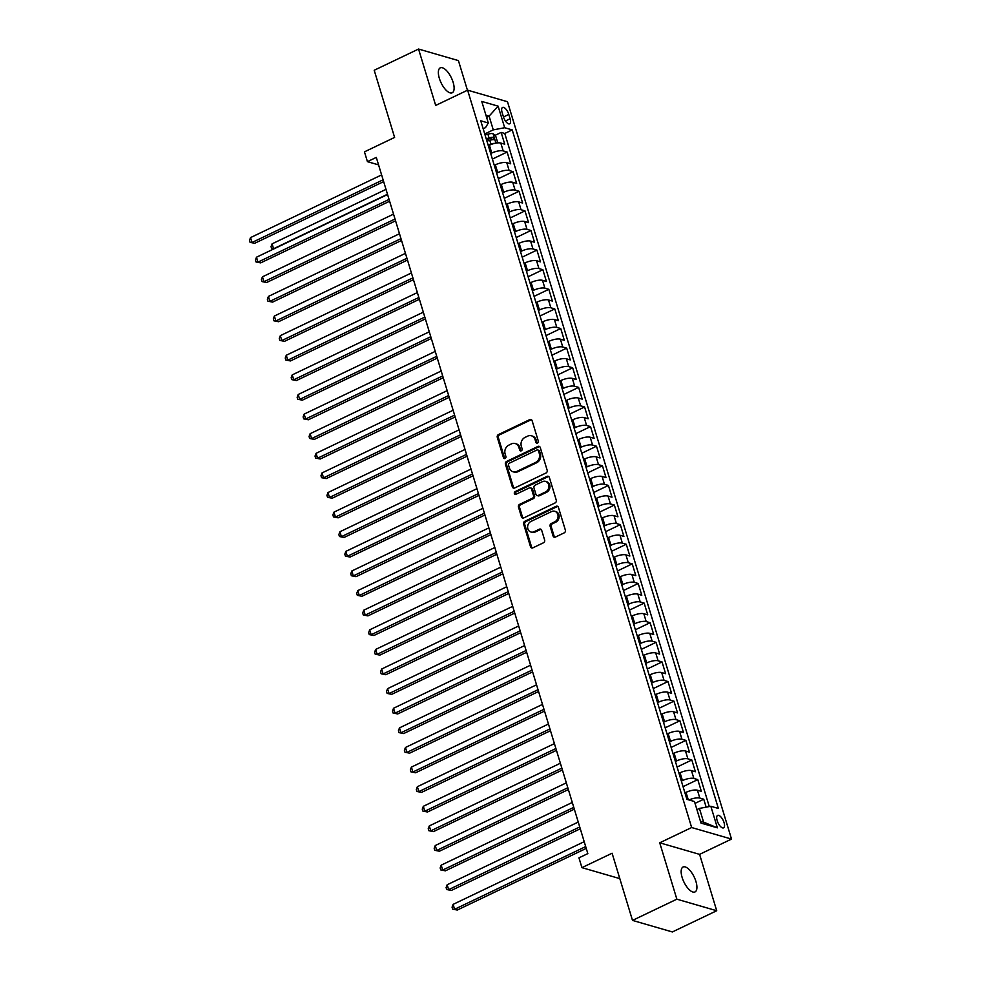 <?xml version="1.0" encoding="UTF-8"?>
<svg xmlns="http://www.w3.org/2000/svg" width="981" height="981" viewBox="0 0 981 981"><rect width="100%" height="100%" fill="white"/><g stroke="black" fill="none" stroke-linecap="round" stroke-linejoin="round"><path stroke-width="1.47" d="M537.514 443.056A1.484 1.263 -73.8 0 0 538.324 441.131L532.107 420.677A2.121 1.815 -73.8 0 0 529.777 419.586L498.434 434.571A2.121 1.815 -73.8 0 0 497.281 437.33L503.498 457.784A1.484 1.263 -73.8 0 0 505.926 456.619L505.129 453.97A6.781 5.8 -73.8 0 1 508.832 445.141L511.444 443.89A6.781 5.8 -73.8 0 1 515.197 443.535A6.781 5.8 -73.8 0 1 518.888 447.385L519.685 450.034A1.484 1.263 -73.8 0 0 522.125 448.869L521.316 446.22A6.781 5.8 -73.8 0 1 525.019 437.403L527.631 436.153A6.781 5.8 -73.8 0 1 531.395 435.797A6.781 5.8 -73.8 0 1 535.074 439.647L535.884 442.296A1.484 1.263 -73.8 0 0 537.514 443.056M695.934 881.465A13.82 5.714 64.4 0 0 683.07 867.008A13.82 5.714 64.4 0 0 682.138 877.468A13.82 5.714 64.4 0 0 695.002 891.937A13.82 5.714 64.4 0 0 695.934 881.465M453.136 82.318A13.82 5.714 64.4 0 0 440.273 67.848A13.82 5.714 64.4 0 0 439.341 78.321A13.82 5.714 64.4 0 0 452.192 92.79A13.82 5.714 64.4 0 0 453.136 82.318M724.052 822.618A6.916 2.857 64.4 0 0 717.626 815.383A6.916 2.857 64.4 0 0 717.16 820.619A6.916 2.857 64.4 0 0 723.586 827.854A6.916 2.857 64.4 0 0 724.052 822.618M553.076 535.982A2.121 1.815 -73.8 0 0 555.405 537.073L564.198 532.867A2.121 1.815 -73.8 0 0 565.35 530.108L558.447 507.398A2.121 1.815 -73.8 0 0 556.129 506.306L524.786 521.291A2.121 1.815 -73.8 0 0 523.621 524.05L530.525 546.76A2.121 1.815 -73.8 0 0 532.855 547.852L543.474 542.775A2.121 1.815 -73.8 0 0 544.627 540.016L541.684 530.292A2.121 1.815 -73.8 0 0 539.354 529.2L534.081 531.727A5.665 4.844 -73.8 0 1 530.942 532.021A5.665 4.844 -73.8 0 1 527.606 527.042A5.665 4.844 -73.8 0 1 530.954 521.426L551.592 511.555A5.665 4.844 -73.8 0 1 554.731 511.26A5.665 4.844 -73.8 0 1 558.066 516.239A5.665 4.844 -73.8 0 1 554.719 521.855L551.285 523.498A2.121 1.815 -73.8 0 0 550.12 526.257L553.076 535.982L554.155 536.288A2.121 1.815 -73.8 0 0 554.792 537.232M467.434 90.252L458.421 60.601L418.556 49.05L374.202 70.264L394.607 137.426L364.454 151.847L367.434 161.657L376.299 157.414L587.827 853.605L578.949 857.848L581.929 867.645L619.808 878.62M676.853 899.185L716.719 910.736L699.588 854.365L659.723 842.802L676.853 899.185L632.5 920.399L612.095 853.225L581.929 867.645M659.723 842.802L691.654 827.535L467.618 90.166L507.484 101.717L731.519 839.086L691.654 827.535M418.556 49.05L435.687 105.433L467.618 90.166M546.012 473.001A2.121 1.815 -73.8 0 0 547.165 470.242L540.261 447.532A2.121 1.815 -73.8 0 0 537.931 446.441L506.588 461.426A2.121 1.815 -73.8 0 0 505.436 464.185L512.34 486.895A2.121 1.815 -73.8 0 0 514.669 487.986L546.012 473.001M549.36 477.465L556.264 500.175A2.121 1.815 -73.8 0 1 555.099 502.934L523.756 517.919A2.121 1.815 -73.8 0 1 521.438 516.828L518.483 507.103A2.121 1.815 -73.8 0 1 519.636 504.344L532.352 498.274A2.121 1.815 -73.8 0 0 533.505 495.515L531.543 489.065A2.121 1.815 -73.8 0 0 529.213 487.974L515.981 494.301A1.484 1.263 -73.8 0 1 515.172 491.604L547.03 476.374A2.121 1.815 -73.8 0 1 549.36 477.465M716.719 910.736L672.365 931.95L632.5 920.399M706.161 807.155L703.745 799.208L695.014 803.378M688.993 799.944A8.633 2.722 -16.9 0 1 699.809 798.068L697.43 790.22L701.354 791.36L697.785 779.601L683.058 786.639M681.378 781.109L682.445 780.594A8.633 2.722 -16.9 0 1 693.849 778.46L691.47 770.612L695.406 771.753L691.826 759.981L677.098 767.032M675.418 761.501L676.485 760.986A8.633 2.722 -16.9 0 1 687.889 758.84L685.511 751.005L689.447 752.145L685.866 740.373L671.139 747.412M669.459 741.894L670.526 741.378A8.633 2.722 -16.9 0 1 681.93 739.233L679.551 731.385L683.487 732.525L679.907 720.765L665.179 727.804M663.499 722.274L664.566 721.771A8.633 2.722 -16.9 0 1 675.97 719.625L673.591 711.777L677.528 712.917L673.947 701.145L659.22 708.196M657.54 702.666L658.607 702.151A8.633 2.722 -16.9 0 1 670.023 700.005L667.632 692.169L671.568 693.309L667.987 681.537L653.26 688.588M651.58 683.058L652.659 682.543A8.633 2.722 -16.9 0 1 664.063 680.397L661.672 672.561L665.608 673.689L662.04 661.93L647.301 668.968M645.621 663.45L646.7 662.935A8.633 2.722 -16.9 0 1 658.104 660.789L655.713 652.941L659.649 654.082L656.081 642.322L641.353 649.361M639.673 643.83L640.74 643.328A8.633 2.722 -16.9 0 1 652.144 641.182L649.765 633.334L653.689 634.474L650.121 622.702L635.394 629.753M633.714 624.223L634.781 623.708A8.633 2.722 -16.9 0 1 646.185 621.562L643.806 613.726L647.73 614.866L644.161 603.094L629.434 610.133M627.754 604.615L628.821 604.1A8.633 2.722 -16.9 0 1 640.225 601.954L637.846 594.106L641.77 595.246L638.202 583.487L623.475 590.525M621.795 584.995L622.861 584.492A8.633 2.722 -16.9 0 1 634.266 582.346L631.887 574.498L635.823 575.639L632.242 563.879L617.515 570.917M615.835 565.387L616.902 564.872A8.633 2.722 -16.9 0 1 628.306 562.738L625.927 554.89L629.863 556.031L626.283 544.259L611.555 551.31M609.875 545.779L610.942 545.264A8.633 2.722 -16.9 0 1 622.346 543.118L619.967 535.283L623.904 536.423L620.323 524.651L605.596 531.69M603.916 526.172L604.983 525.657A8.633 2.722 -16.9 0 1 616.399 523.511L614.008 515.663L617.944 516.803L614.364 505.043L599.636 512.082M597.956 506.552L599.023 506.049A8.633 2.722 -16.9 0 1 610.44 503.903L608.048 496.055L611.985 497.195L608.404 485.423L593.677 492.474M591.997 486.944L593.076 486.429A8.633 2.722 -16.9 0 1 604.48 484.295L602.089 476.447L606.025 477.588L602.457 465.816L587.717 472.867M586.049 467.336L587.116 466.821A8.633 2.722 -16.9 0 1 598.52 464.675L596.129 456.839L600.065 457.98L596.497 446.208L581.77 453.247M580.09 447.728L581.157 447.213A8.633 2.722 -16.9 0 1 592.561 445.067L590.182 437.219L594.106 438.36L590.537 426.6L575.81 433.639M574.13 428.108L575.197 427.606A8.633 2.722 -16.9 0 1 586.601 425.46L584.222 417.612L588.146 418.752L584.578 406.98L569.851 414.031M568.171 408.501L569.238 407.986A8.633 2.722 -16.9 0 1 580.642 405.84L578.263 398.004L582.199 399.144L578.618 387.372L563.891 394.423M562.211 388.893L563.278 388.378A8.633 2.722 -16.9 0 1 574.682 386.232L572.303 378.384L576.239 379.524L572.659 367.765L557.931 374.803M556.252 369.273L557.318 368.77A8.633 2.722 -16.9 0 1 568.722 366.624L566.344 358.776L570.28 359.917L566.699 348.157L551.972 355.196M550.292 349.665L551.359 349.162A8.633 2.722 -16.9 0 1 562.763 347.016L560.384 339.168L564.32 340.309L560.74 328.537L546.012 335.588M544.332 330.057L545.399 329.542A8.633 2.722 -16.9 0 1 556.816 327.396L554.424 319.561L558.361 320.701L554.78 308.929L540.053 315.968M538.373 310.45L539.452 309.935A8.633 2.722 -16.9 0 1 550.856 307.789L548.465 299.941L552.401 301.081L548.833 289.321L534.093 296.36M532.413 290.83L533.492 290.327A8.633 2.722 -16.9 0 1 544.896 288.181L542.505 280.333L546.442 281.473L542.873 269.714L528.146 276.752M526.466 271.222L527.533 270.707A8.633 2.722 -16.9 0 1 538.937 268.573L536.558 260.725L540.482 261.866L536.914 250.094L522.186 257.145M520.506 251.614L521.573 251.099A8.633 2.722 -16.9 0 1 532.977 248.953L530.598 241.118L534.522 242.258L530.954 230.486L516.227 237.525M514.547 232.006L515.614 231.491A8.633 2.722 -16.9 0 1 527.018 229.346L524.639 221.498L528.563 222.638L524.994 210.878L510.267 217.917M508.587 212.386L509.654 211.884A8.633 2.722 -16.9 0 1 521.058 209.738L518.679 201.89L522.615 203.03L519.035 191.258L504.308 198.309M502.628 192.779L503.694 192.264A8.633 2.722 -16.9 0 1 515.099 190.13L512.72 182.282L516.656 183.422L513.075 171.65L498.348 178.701M496.668 173.171L497.735 172.656A8.633 2.722 -16.9 0 1 509.139 170.51L506.76 162.674L510.696 163.802L507.116 152.043L503.192 150.902A8.633 2.722 163.1 0 0 491.775 153.048L490.708 153.563M492.388 159.081L507.116 152.043M697.43 790.22A8.633 2.722 163.1 0 0 686.026 792.366L684.946 792.881M691.47 770.612A8.633 2.722 163.1 0 0 680.066 772.758L678.987 773.261M685.511 751.005A8.633 2.722 163.1 0 0 674.106 753.138L673.04 753.653M679.551 731.385A8.633 2.722 163.1 0 0 668.147 733.53L667.08 734.046M673.591 711.777A8.633 2.722 163.1 0 0 662.187 713.923L661.12 714.438M667.632 692.169A8.633 2.722 163.1 0 0 656.228 694.315L655.161 694.818M661.672 672.561A8.633 2.722 163.1 0 0 650.268 674.695L649.201 675.21M655.713 652.941A8.633 2.722 163.1 0 0 644.309 655.087L643.242 655.602M649.765 633.334A8.633 2.722 163.1 0 0 638.349 635.48L637.282 635.995M643.806 613.726A8.633 2.722 163.1 0 0 632.389 615.872L631.323 616.375M637.846 594.106A8.633 2.722 163.1 0 0 626.442 596.252L625.363 596.767M631.887 574.498A8.633 2.722 163.1 0 0 620.483 576.644L619.416 577.159M625.927 554.89A8.633 2.722 163.1 0 0 614.523 557.036L613.456 557.539M619.967 535.283A8.633 2.722 163.1 0 0 608.563 537.429L607.497 537.931M614.008 515.663A8.633 2.722 163.1 0 0 602.604 517.809L601.537 518.324M608.048 496.055A8.633 2.722 163.1 0 0 596.644 498.201L595.577 498.716M602.089 476.447A8.633 2.722 163.1 0 0 590.685 478.593L589.618 479.096M596.129 456.839A8.633 2.722 163.1 0 0 584.725 458.973L583.658 459.488M590.182 437.219A8.633 2.722 163.1 0 0 578.765 439.365L577.699 439.88M584.222 417.612A8.633 2.722 163.1 0 0 572.818 419.758L571.739 420.273M578.263 398.004A8.633 2.722 163.1 0 0 566.859 400.15L565.779 400.653M572.303 378.384A8.633 2.722 163.1 0 0 560.899 380.53L559.832 381.045M566.344 358.776A8.633 2.722 163.1 0 0 554.939 360.922L553.873 361.437M560.384 339.168A8.633 2.722 163.1 0 0 548.98 341.314L547.913 341.829M554.424 319.561A8.633 2.722 163.1 0 0 543.02 321.707L541.953 322.209M548.465 299.941A8.633 2.722 163.1 0 0 537.061 302.087L535.994 302.602M542.505 280.333A8.633 2.722 163.1 0 0 531.101 282.479L530.034 282.994M536.558 260.725A8.633 2.722 163.1 0 0 525.142 262.871L524.075 263.374M530.598 241.118A8.633 2.722 163.1 0 0 519.182 243.251L518.115 243.766M524.639 221.498A8.633 2.722 163.1 0 0 513.235 223.643L512.156 224.159M518.679 201.89A8.633 2.722 163.1 0 0 507.275 204.036L506.208 204.551M512.72 182.282A8.633 2.722 163.1 0 0 501.316 184.428L500.249 184.931M506.76 162.674A8.633 2.722 163.1 0 0 495.356 164.808L494.289 165.323M502.113 112.496L503.425 116.813A6.695 2.771 64.4 0 0 509.654 123.814A6.695 2.771 64.4 0 0 510.108 118.75L508.796 114.434A6.695 2.771 64.4 0 0 502.566 107.432A6.695 2.771 64.4 0 0 502.113 112.496M700.446 821.232L703.598 822.139L699.428 808.418L710.833 806.272L718.374 808.454L512.217 129.909L504.675 127.726L493.271 129.872L484.749 133.943M710.833 806.272L717.393 827.841L701.01 823.096L694.462 801.526L686.908 799.343L480.751 120.798L488.305 122.981L481.745 101.411L498.127 106.156L504.675 127.726M709.275 806.566L504.774 133.477L501.156 132.435L504.737 144.195L500.8 143.054A8.633 2.722 163.1 0 0 489.396 145.2L488.33 145.715M509.139 170.51L513.075 171.65M515.099 190.13L519.035 191.258M521.058 209.738L524.994 210.878M527.018 229.346L530.954 230.486M532.977 248.953L536.914 250.094M538.937 268.573L542.873 269.714M544.896 288.181L548.833 289.321M550.856 307.789L554.78 308.929M556.816 327.396L560.74 328.537M562.763 347.016L566.699 348.157M568.722 366.624L572.659 367.765M574.682 386.232L578.618 387.372M580.642 405.84L584.578 406.98M586.601 425.46L590.537 426.6M592.561 445.067L596.497 446.208M598.52 464.675L602.457 465.816M604.48 484.295L608.404 485.423M610.44 503.903L614.364 505.043M616.399 523.511L620.323 524.651M622.346 543.118L626.283 544.259M628.306 562.738L632.242 563.879M634.266 582.346L638.202 583.487M640.225 601.954L644.161 603.094M646.185 621.562L650.121 622.702M652.144 641.182L656.081 642.322M658.104 660.789L662.04 661.93M664.063 680.397L667.987 681.537M670.023 700.005L673.947 701.145M675.97 719.625L679.907 720.765M681.93 739.233L685.866 740.373M687.889 758.84L691.826 759.981M693.849 778.46L697.785 779.601M699.809 798.068L703.745 799.208M699.428 808.418L696.915 809.619M493.271 129.872L489.102 116.15L485.951 115.231M486.588 117.352L489.102 116.15L498.127 106.156M483.167 128.744L485.509 127.628L488.305 122.981M699.588 854.365L731.519 839.086M367.434 161.657L378.568 164.882M494.865 135.439L501.156 132.435M504.774 133.477L512.217 129.909M717.393 827.841L703.598 822.139M537.269 443.142A1.484 1.263 -73.8 0 1 536.963 442.603L536.153 439.954A6.781 5.8 -73.8 0 0 532.475 436.104L531.395 435.797M515.197 443.535L516.276 443.853A6.781 5.8 -73.8 0 1 519.955 447.704L520.764 450.353A1.484 1.263 -73.8 0 0 521.07 450.892M531.469 419.733A2.121 1.815 -73.8 0 0 530.856 419.893L499.513 434.877A2.121 1.815 -73.8 0 0 498.36 437.636L504.565 458.09A1.484 1.263 -73.8 0 0 504.884 458.63M539.624 446.576A2.121 1.815 -73.8 0 0 539.01 446.747L507.668 461.732A2.121 1.815 -73.8 0 0 506.515 464.491L513.419 487.214A2.121 1.815 -73.8 0 0 514.056 488.158M538.471 450.806A1.484 1.263 -73.8 0 0 536.84 450.046L509.323 463.204A1.484 1.263 -73.8 0 0 508.514 465.129L509.372 467.925A6.781 5.8 -73.8 0 0 513.051 471.775A6.781 5.8 -73.8 0 0 516.815 471.42L535.614 462.431A6.781 5.8 -73.8 0 0 539.317 453.602L538.471 450.806L539.55 451.125A1.484 1.263 -73.8 0 0 538.741 450.279L537.662 449.972M513.051 471.775L514.13 472.082A6.781 5.8 -73.8 0 0 517.882 471.726L516.815 471.42M539.55 451.125L540.396 453.909A6.781 5.8 -73.8 0 1 536.693 462.738L517.882 471.726M530.39 487.864L531.469 488.17A2.121 1.815 -73.8 0 1 532.622 489.372L534.584 495.822A2.121 1.815 -73.8 0 1 533.431 498.581L520.715 504.663A2.121 1.815 -73.8 0 0 519.562 507.422L522.505 517.146A2.121 1.815 -73.8 0 0 523.155 518.091M548.722 476.508A2.121 1.815 -73.8 0 0 548.109 476.68L516.239 491.922A1.484 1.263 -73.8 0 0 515.748 494.387M545.534 491.959A5.665 4.844 -73.8 0 0 548.882 486.355A5.665 4.844 -73.8 0 0 545.546 481.364A5.665 4.844 -73.8 0 0 542.407 481.671L535.135 485.141A2.121 1.815 -73.8 0 0 533.983 487.9L535.945 494.35A2.121 1.815 -73.8 0 0 538.262 495.442L545.534 491.959L546.613 492.278A5.665 4.844 -73.8 0 0 549.961 486.662A5.665 4.844 -73.8 0 0 546.625 481.683L545.546 481.364M537.098 495.552L538.177 495.859A2.121 1.815 -73.8 0 0 539.342 495.748L538.262 495.442M546.613 492.278L539.342 495.748M554.731 511.26L555.81 511.567A5.665 4.844 -73.8 0 1 559.145 516.558A5.665 4.844 -73.8 0 1 555.798 522.162L552.352 523.817A2.121 1.815 -73.8 0 0 551.199 526.564L554.155 536.288M530.942 532.021L532.021 532.327A5.665 4.844 -73.8 0 0 535.16 532.033L534.081 531.727M541.034 529.348A2.121 1.815 -73.8 0 0 540.433 529.519L535.16 532.033M557.809 506.441A2.121 1.815 -73.8 0 0 557.208 506.613L525.865 521.598A2.121 1.815 -73.8 0 0 524.7 524.357L531.604 547.079A2.121 1.815 -73.8 0 0 532.242 548.023M496.533 143.03L497.551 142.159L495.761 136.273L493.002 133.686A5.727 1.803 163.1 0 0 487.925 134.201L485.092 135.047M494.755 143.361A5.727 1.803 163.1 0 0 490.905 144.011L488.072 144.857M486.932 141.129L489.764 140.283A5.727 1.803 -16.9 0 1 493.823 139.633L493.112 137.279A5.727 1.803 163.1 0 0 489.053 137.929L486.22 138.775M486.478 139.621L489.274 138.787A2.918 0.92 -16.9 0 1 490.561 138.505L493.112 137.279M386.011 189.358L272.08 243.84L273.576 248.745L387.495 194.263M273.527 249.064L271.627 248.61L271.038 246.648L272.08 243.84M271.627 248.61L273.957 248.855M383.105 179.805L252.019 242.491L250.535 237.598L381.621 174.912M383.657 181.62L254.717 243.276L250.081 242.368L249.481 240.406L250.535 237.598M254.717 243.276L250.081 242.368M389.065 199.425L257.978 262.111L256.495 257.206L387.581 194.52M389.616 201.228L260.676 262.883L256.041 261.976L255.44 260.014L256.495 257.206M260.676 262.883L256.041 261.976M395.024 219.033L263.938 281.719L262.454 276.814L393.54 214.128M395.576 220.835L266.636 282.503L262.001 281.584L261.4 279.622L262.454 276.814M266.636 282.503L262.001 281.584M400.984 238.641L269.898 301.326L268.414 296.421L399.5 233.736M401.536 240.455L272.595 302.111L267.948 301.192L267.359 299.23L268.414 296.421M272.595 302.111L267.948 301.192M406.943 258.248L275.857 320.946L274.361 316.041L405.447 253.356M407.495 260.063L278.555 321.719L273.907 320.812L273.319 318.85L274.361 316.041M278.555 321.719L273.907 320.812M412.903 277.868L281.817 340.554L280.321 335.649L411.407 272.963M413.455 279.671L284.515 341.339L279.867 340.419L279.278 338.457L280.321 335.649M284.515 341.339L279.867 340.419M418.862 297.476L287.776 360.162L286.28 355.257L417.366 292.571M419.402 299.279L290.462 360.947L285.827 360.027L285.238 358.065L286.28 355.257M290.462 360.947L285.827 360.027M424.822 317.084L293.736 379.77L292.24 374.877L423.326 312.179M425.362 318.899L296.421 380.554L291.786 379.635L291.185 377.685L292.24 374.877M296.421 380.554L291.786 379.635M430.782 336.704L299.696 399.39L298.199 394.485L429.286 331.799M431.321 338.506L302.381 400.162L297.746 399.255L297.145 397.293L298.199 394.485M302.381 400.162L297.746 399.255M436.729 356.311L305.643 418.997L304.159 414.092L435.245 351.406M437.281 358.114L308.341 419.782L303.705 418.862L303.104 416.9L304.159 414.092M308.341 419.782L303.705 418.862M442.689 375.919L311.602 438.605L310.119 433.7L441.205 371.014M443.24 377.722L314.3 439.39L309.665 438.47L309.064 436.508L310.119 433.7M314.3 439.39L309.665 438.47M448.648 395.527L317.562 458.213L316.078 453.32L447.164 390.634M449.2 397.342L320.26 458.998L315.624 458.09L315.024 456.128L316.078 453.32M320.26 458.998L315.624 458.09M454.608 415.147L323.522 477.833L322.038 472.928L453.124 410.242M455.159 416.95L326.219 478.605L321.572 477.698L320.983 475.736L322.038 472.928M326.219 478.605L321.572 477.698M460.567 434.755L329.481 497.441L327.997 492.536L459.083 429.85M461.119 436.557L332.179 498.225L327.531 497.306L326.943 495.344L327.997 492.536M332.179 498.225L327.531 497.306M466.527 454.362L335.441 517.048L333.945 512.143L465.031 449.457M467.079 456.165L338.138 517.833L333.491 516.913L332.902 514.951L333.945 512.143M338.138 517.833L333.491 516.913M472.486 473.97L341.4 536.668L339.904 531.763L470.99 469.077M473.038 475.785L344.086 537.441L339.451 536.533L338.862 534.571L339.904 531.763M344.086 537.441L339.451 536.533M478.446 493.59L347.36 556.276L345.864 551.371L476.95 488.685M478.986 495.393L350.045 557.049L345.41 556.141L344.809 554.179L345.864 551.371M350.045 557.049L345.41 556.141M484.406 513.198L353.319 575.884L351.823 570.979L482.91 508.293M484.945 515L356.005 576.669L351.37 575.749L350.769 573.787L351.823 570.979M356.005 576.669L351.37 575.749M490.353 532.806L359.267 595.492L357.783 590.599L488.869 527.901M490.905 534.62L361.964 596.276L357.329 595.357L356.728 593.395L357.783 590.599M361.964 596.276L357.329 595.357M496.312 552.426L365.226 615.112L363.743 610.207L494.829 547.521M496.864 554.228L367.924 615.884L363.289 614.977L362.688 613.015L363.743 610.207M367.924 615.884L363.289 614.977M502.272 572.033L371.186 634.719L369.702 629.814L500.788 567.128M502.824 573.836L373.884 635.504L369.248 634.584L368.648 632.622L369.702 629.814M373.884 635.504L369.248 634.584M508.232 591.641L377.145 654.327L375.662 649.422L506.748 586.736M508.783 593.444L379.843 655.112L375.208 654.192L374.607 652.23L375.662 649.422M379.843 655.112L375.208 654.192M514.191 611.249L383.105 673.935L381.621 669.042L512.707 606.344M514.743 613.064L385.803 674.72L381.155 673.8L380.567 671.85L381.621 669.042M385.803 674.72L381.155 673.8M520.151 630.869L389.065 693.555L387.569 688.65L518.655 625.964M520.703 632.671L391.762 694.327L387.115 693.42L386.526 691.458L387.569 688.65M391.762 694.327L387.115 693.42M526.11 650.477L395.024 713.162L393.528 708.257L524.614 645.572M526.662 652.279L397.722 713.947L393.074 713.028L392.486 711.066L393.528 708.257M397.722 713.947L393.074 713.028M532.07 670.084L400.984 732.77L399.488 727.865L530.574 665.179M532.609 671.887L403.669 733.555L399.034 732.635L398.445 730.673L399.488 727.865M403.669 733.555L399.034 732.635M538.029 689.692L406.943 752.378L405.447 747.485L536.533 684.799M538.569 691.507L409.629 753.163L404.994 752.255L404.393 750.293L405.447 747.485M409.629 753.163L404.994 752.255M543.989 709.312L412.903 771.998L411.407 767.093L542.493 704.407M544.529 711.115L415.588 772.77L410.953 771.863L410.352 769.901L411.407 767.093M415.588 772.77L410.953 771.863M549.936 728.92L418.85 791.606L417.366 786.701L548.453 724.015M550.488 730.722L421.548 792.39L416.913 791.471L416.312 789.509L417.366 786.701M421.548 792.39L416.913 791.471M555.896 748.528L424.81 811.213L423.326 806.308L554.412 743.623M556.448 750.342L427.508 811.998L422.872 811.079L422.271 809.117L423.326 806.308M427.508 811.998L422.872 811.079M561.855 768.135L430.769 830.833L429.286 825.928L560.372 763.243M562.407 769.95L433.467 831.606L428.832 830.699L428.231 828.737L429.286 825.928M433.467 831.606L428.832 830.699M567.815 787.755L436.729 850.441L435.245 845.536L566.331 782.85M568.367 789.558L439.427 851.214L434.779 850.306L434.191 848.344L435.245 845.536M439.427 851.214L434.779 850.306M573.775 807.363L442.689 870.049L441.205 865.144L572.291 802.458M574.326 809.166L445.386 870.834L440.739 869.914L440.15 867.952L441.205 865.144M445.386 870.834L440.739 869.914M579.734 826.971L448.648 889.657L447.152 884.764L578.238 822.066M580.286 828.786L451.346 890.441L446.698 889.522L446.11 887.572L447.152 884.764M451.346 890.441L446.698 889.522M585.694 846.591L454.608 909.277L453.112 904.372L584.198 841.686M586.246 848.393L457.293 910.049L452.658 909.142L452.069 907.18L453.112 904.372M457.293 910.049L452.658 909.142M688.257 799.723L686.026 792.366M682.445 780.594L680.066 772.758M676.485 760.986L674.106 753.138M670.526 741.378L668.147 733.53M664.566 721.771L662.187 713.923M658.607 702.151L656.228 694.315M652.659 682.543L650.268 674.695M646.7 662.935L644.309 655.087M640.74 643.328L638.349 635.48M634.781 623.708L632.389 615.872M628.821 604.1L626.442 596.252M622.861 584.492L620.483 576.644M616.902 564.872L614.523 557.036M610.942 545.264L608.563 537.429M604.983 525.657L602.604 517.809M599.023 506.049L596.644 498.201M593.076 486.429L590.685 478.593M587.116 466.821L584.725 458.973M581.157 447.213L578.765 439.365M575.197 427.606L572.818 419.758M569.238 407.986L566.859 400.15M563.278 388.378L560.899 380.53M557.318 368.77L554.939 360.922M551.359 349.162L548.98 341.314M545.399 329.542L543.02 321.707M539.452 309.935L537.061 302.087M533.492 290.327L531.101 282.479M527.533 270.707L525.142 262.871M521.573 251.099L519.182 243.251M515.614 231.491L513.235 223.643M509.654 211.884L507.275 204.036M503.694 192.264L501.316 184.428M497.735 172.656L495.356 164.808M491.775 153.048L489.396 145.2M503.192 150.902L500.8 143.054M503.474 116.984L508.796 114.434M505.423 120.994L510.108 118.75M536.153 439.954L535.074 439.647M520.764 450.353L519.685 450.034M519.955 447.704L518.888 447.385M504.565 458.09L503.498 457.784M498.36 437.636L497.281 437.33M499.513 434.877L498.434 434.571M530.856 419.893L529.777 419.586M536.963 442.603L535.884 442.296M513.419 487.214L512.34 486.895M506.515 464.491L505.436 464.185M507.668 461.732L506.588 461.426M539.01 446.747L537.931 446.441M536.693 462.738L535.614 462.431M540.396 453.909L539.317 453.602M522.505 517.146L521.438 516.828M519.562 507.422L518.483 507.103M520.715 504.663L519.636 504.344M533.431 498.581L532.352 498.274M534.584 495.822L533.505 495.515M532.622 489.372L531.543 489.065M516.239 491.922L515.172 491.604M548.109 476.68L547.03 476.374M551.199 526.564L550.12 526.257M552.352 523.817L551.285 523.498M555.798 522.162L554.719 521.855M540.433 529.519L539.354 529.2M531.604 547.079L530.525 546.76M524.7 524.357L523.621 524.05M525.865 521.598L524.786 521.291M557.208 506.613L556.129 506.306M495.92 143.128L493.075 133.747M489.053 137.929L487.925 134.201M490.905 144.011L489.764 140.283"/></g></svg>
